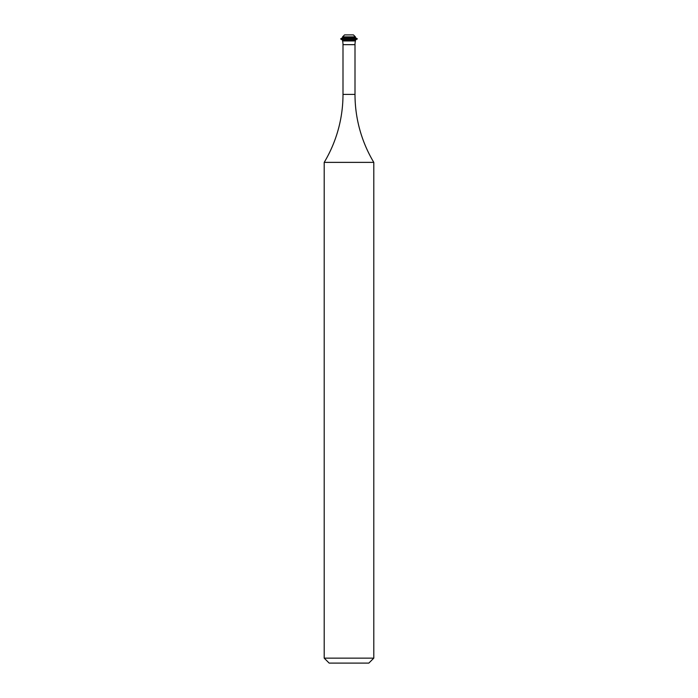 <?xml version="1.0" encoding="UTF-8"?>
<svg xmlns="http://www.w3.org/2000/svg" width="698" height="698" viewBox="0 0 698 698"><rect width="100%" height="100%" fill="white"/><g stroke="black" fill="none" stroke-linecap="round" stroke-linejoin="round"><path stroke-width="1.05" d="M373.796 658.144L368.841 663.1L329.159 663.1L324.204 658.144L373.796 658.144L373.796 162.372A132.254 132.254 0 0 1 355.003 94.413L355.003 44.663A16.534 16.534 0 0 1 355.422 40.938L355.422 40.118L357.263 38.774L340.737 38.774L342.578 37.709L355.422 37.709L355.422 36.881L342.578 36.881L344.559 34.9L353.441 34.9L355.422 36.881M342.578 37.709L342.578 36.881M355.422 37.709L357.263 38.774M355.422 40.938L342.578 40.938L342.578 40.118L340.737 39.053L357.263 39.053M342.578 40.118L355.422 40.118M342.578 40.938A16.534 16.534 0 0 1 342.997 44.663L355.003 44.663M324.204 658.144L324.204 162.372A132.254 132.254 0 0 0 342.997 94.413L342.997 44.663M324.204 162.372L373.796 162.372M342.997 94.413L355.003 94.413"/></g></svg>
